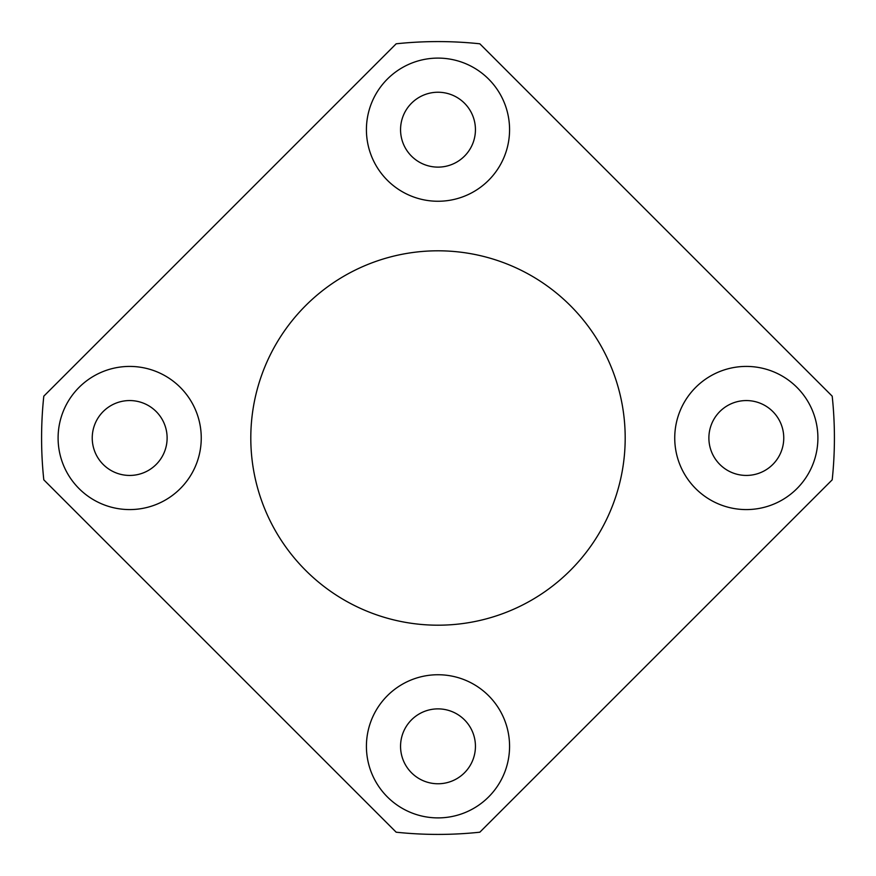 <?xml version="1.0" encoding="UTF-8"?>
<svg xmlns="http://www.w3.org/2000/svg" width="876" height="876" viewBox="0 0 876 876"><rect width="100%" height="100%" fill="white"/><g stroke="black" fill="none" stroke-linecap="round" stroke-linejoin="round"><path stroke-width="1.31" d="M509.569 129.681A71.569 71.569 0 0 0 402.215 67.693A71.569 71.569 0 0 0 402.215 191.669A71.569 71.569 0 0 0 509.569 129.681M817.899 438A71.569 71.569 0 0 0 710.535 376.012A71.569 71.569 0 0 0 710.535 499.988A71.569 71.569 0 0 0 817.899 438M509.569 746.319A71.569 71.569 0 0 0 402.215 684.331A71.569 71.569 0 0 0 402.215 808.307A71.569 71.569 0 0 0 509.569 746.319M201.25 438A71.569 71.569 0 0 0 93.896 376.012A71.569 71.569 0 0 0 93.896 499.988A71.569 71.569 0 0 0 201.25 438M625.19 438A187.19 187.19 0 0 0 344.399 275.885A187.19 187.19 0 0 0 344.399 600.115A187.19 187.19 0 0 0 625.19 438M832.2 396.171L479.829 43.8A396.412 396.412 0 0 0 396.171 43.8L43.8 396.171A396.412 396.412 0 0 0 43.8 479.829L396.171 832.2A396.412 396.412 0 0 0 479.829 832.2L832.2 479.829A396.412 396.412 0 0 0 832.2 396.171M167.119 438A37.438 37.438 0 0 0 110.956 405.577A37.438 37.438 0 0 0 110.956 470.423A37.438 37.438 0 0 0 167.119 438M475.438 746.319A37.438 37.438 0 0 0 419.275 713.896A37.438 37.438 0 0 0 419.275 778.742A37.438 37.438 0 0 0 475.438 746.319M783.757 438A37.438 37.438 0 0 0 727.606 405.577A37.438 37.438 0 0 0 727.606 470.423A37.438 37.438 0 0 0 783.757 438M475.438 129.681A37.438 37.438 0 0 0 419.275 97.258A37.438 37.438 0 0 0 419.275 162.104A37.438 37.438 0 0 0 475.438 129.681"/></g></svg>
